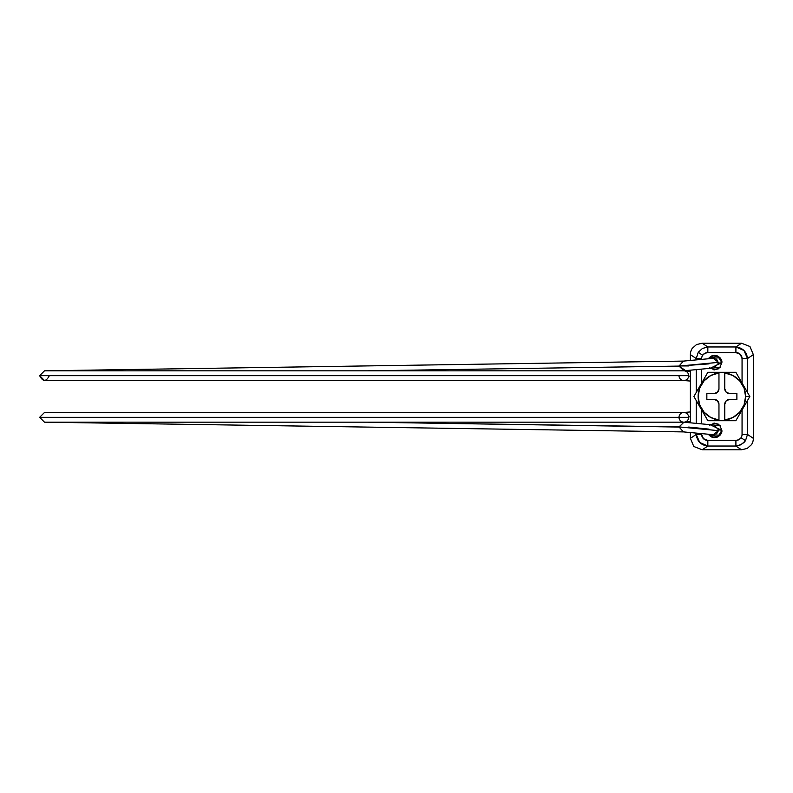 <?xml version="1.0" encoding="UTF-8"?>
<svg xmlns="http://www.w3.org/2000/svg" width="793" height="793" viewBox="0 0 793 793"><rect width="100%" height="100%" fill="white"/><g stroke="black" fill="none" stroke-linecap="round" stroke-linejoin="round"><path stroke-width="1.19" d="M683.715 412.479L44.497 412.479L39.65 417.326L688.691 417.326A4.847 4.847 0 0 0 683.844 412.479A4.847 4.847 0 0 1 688.691 417.326A4.847 4.847 90 0 1 684.032 422.163A4.847 4.847 90 0 1 679.016 417.713A4.847 4.847 -90 0 0 684.042 422.163A4.847 4.847 -90 0 0 688.691 417.326L688.691 417.326A4.847 4.847 -90 0 0 688.671 416.94A4.847 4.847 90 0 1 688.691 417.326L39.65 417.326L49.335 417.475L39.65 417.326L44.497 422.173L683.844 422.173A4.847 4.847 0 0 0 688.691 417.326M684.032 370.837A4.847 4.847 90 0 1 688.671 376.06L690.386 376.199M683.665 412.489A4.847 4.847 90 0 1 688.671 416.94L690.386 416.801L688.671 416.94A4.847 4.847 -90 0 0 683.655 412.489A4.847 4.847 -90 0 0 678.996 417.326M688.691 375.674L39.65 375.674L44.497 380.521L683.844 380.521A4.847 4.847 -90 0 0 688.691 375.674L688.691 375.674A4.847 4.847 90 0 1 683.844 380.521A4.847 4.847 -90 0 0 688.691 375.674A4.847 4.847 -90 0 0 683.844 370.827L44.497 370.827L39.65 375.674L688.691 375.674A4.847 4.847 -90 0 0 684.646 370.896M679.006 426.912L683.923 422.223L678.996 427.06L367.397 422.173L679.006 426.912L683.397 431.888L679.006 426.912L718.448 430.639L679.006 426.912L683.953 422.223M688.691 427.06L709.031 429.132M683.397 431.888L713.274 434.703L718.448 430.639L716.614 433.751M718.418 435.188A4.847 4.768 -84.6 0 0 720.262 434.96L718.765 435.208M721.868 430.202L718.517 429.885L718.448 430.639L718.508 429.885L721.868 430.202M678.996 375.674A4.847 4.847 -90 0 0 683.447 380.501M718.964 367.476A4.847 4.768 -95.4 0 0 720.163 367.278M683.953 370.777L679.006 366.088L684.29 370.757L714.206 367.932L718.508 363.115L721.868 362.798L718.517 363.115L718.448 362.361L713.274 358.297L683.397 361.112L679.006 366.088L718.448 362.361L679.006 366.088L685.42 370.509M709.031 363.868L680.87 365.91M679.006 366.088L367.397 370.827L679.006 366.088M49.335 375.525L39.65 375.674L49.335 375.525M718.418 357.812A4.847 4.768 -95.4 0 1 720.262 358.039L718.765 357.792M719.172 367.466L720.153 367.288M719.172 425.534L720.153 425.712M49.335 375.674C46.113 381.919 42.881 381.919 39.65 375.674M679.006 365.94L688.691 365.94M716.614 359.249L718.517 363.115M688.671 376.06A4.847 4.847 90 0 1 684.121 380.511M720.163 425.722A4.847 4.768 -84.6 0 0 718.964 425.524M718.508 429.885L714.206 425.068L719.241 425.544M709.101 435.159L712.114 437.23L710.27 436.249M735.904 446.033L741.346 444.506L745.489 440.68L741.078 437.736A6.909 6.294 33.7 0 1 735.904 440.402L735.904 446.033L741.514 449.78L702.211 449.78L693.786 446.489L690.386 438.36L696.234 434.455L696.234 433.097L696.234 434.455L690.386 438.36L690.386 432.542L690.386 438.36L693.786 446.489L702.211 449.78L707.832 446.033L735.904 446.033L741.514 449.78L702.211 449.78L707.832 446.033L699.753 442.514L696.234 434.455L701.676 434.455L703.45 438.688L707.832 440.402L735.904 440.402L738.878 439.699L741.078 437.736A6.909 6.294 33.7 0 0 742.06 434.455L742.06 409.961L742.06 434.455L747.502 434.455L753.35 438.36L753.35 354.64L747.502 358.545L747.502 392.456L747.502 358.545L753.35 354.64L753.35 438.36A13.283 12.113 33.7 0 1 751.467 444.665L747.234 448.432L741.514 449.78L747.234 448.432L751.467 444.665A13.283 12.113 33.7 0 0 753.35 438.36L747.502 434.455L745.489 440.68L743.943 442.553L739.879 445.2L735.904 446.033L735.904 440.402L707.832 440.402L707.832 446.033L735.904 446.033M707.832 346.967L702.39 348.494L698.246 352.32L702.657 355.264A6.909 6.294 -146.3 0 1 707.832 352.598L707.832 346.967L735.904 346.967L741.514 343.22L749.94 346.511L753.35 354.64L749.94 346.511L741.514 343.22L702.211 343.22L741.514 343.22L735.904 346.967L743.983 350.486L747.502 358.545C746.639 351.695 742.773 347.83 735.904 346.967L735.904 352.598L707.832 352.598L704.858 353.301L702.657 355.264A6.909 6.294 -146.3 0 0 701.676 358.545L701.676 359.388L701.676 358.545A6.909 6.294 -146.3 0 1 702.657 355.264L698.246 352.32L702.39 348.494L707.832 346.967L702.211 343.22L707.832 346.967L707.832 352.598L735.904 352.598A6.909 6.294 146.3 0 1 742.06 358.545L740.285 354.312L735.904 352.598L735.904 346.967L707.832 346.967M716.664 355.611L712.114 355.77L708.436 358.753L717.685 356.017L721.868 362.599C722.245 359.982 720.51 357.653 716.664 355.631L718.815 356.662M710.131 424.681L721.868 430.401L710.131 424.681M747.502 400.544L747.502 434.455L747.502 400.544M701.676 369.122L701.676 383.039L701.676 369.122M701.676 409.961L701.676 423.878L701.676 409.961M701.676 433.612L701.676 434.455L701.676 433.612M742.06 383.039L742.06 358.545L747.502 358.545L742.06 358.545L742.06 383.039M708.417 358.753L709.467 357.455L714.602 355.333L719.737 357.455L721.868 362.599L719.737 367.734L714.602 369.865L709.467 367.734M714.602 423.135L709.467 425.266L714.602 423.135L719.737 425.266L721.868 430.401L719.737 435.545L714.602 437.667L709.467 435.545L708.417 434.247M696.234 423.373L696.234 400.544L696.234 423.373M696.234 392.456L696.234 369.627L696.234 392.456M696.234 359.903L696.234 358.545L690.386 354.64L690.386 360.458L690.386 354.64A13.283 12.113 -146.3 0 1 692.269 348.335L696.502 344.568L702.211 343.22L696.502 344.568L692.269 348.335A13.283 12.113 -146.3 0 0 690.386 354.64L696.234 358.545L698.246 352.32L696.234 358.545L701.676 358.545L696.234 358.545L696.234 359.903M690.386 370.182L690.386 422.818L690.386 370.182M718.815 436.338L716.664 437.369C720.51 435.347 722.245 433.018 721.868 430.401L720.054 435.208M716.664 437.369L713.799 437.627A7.266 7.266 0 0 1 712.114 437.23M720.054 357.792L721.868 362.599L719.737 367.734M708.436 358.753L709.101 357.841M710.27 356.751L712.114 355.75M721.868 430.401L717.685 436.983L708.436 434.247M721.868 362.599L710.131 368.319L721.868 362.599M741.078 437.736L745.489 440.68L747.502 434.455L742.06 434.455A6.909 6.294 33.7 0 1 741.078 437.736M701.676 434.455L696.234 434.455C697.097 441.304 700.962 445.17 707.832 446.033L707.832 440.402A6.909 6.294 -33.7 0 1 701.676 434.455M749.831 396.5L735.845 372.284L724.772 372.284L724.772 372.948A23.731 23.731 0 0 1 745.598 396.5L749.831 396.5L745.598 396.5A23.731 23.731 0 0 1 724.772 420.052L724.772 420.716L735.845 420.716L749.831 396.5L735.845 420.716L707.881 420.716L693.905 396.5L707.881 372.284L735.845 372.284L749.831 396.5M718.964 388.748L718.964 372.284L707.881 372.284L693.905 396.5L707.881 420.716L718.964 420.716L718.964 420.052A23.731 23.731 0 0 1 718.964 372.948L718.964 388.748L718.964 372.948L710.806 375.505L704.085 380.779L699.674 388.094L698.137 396.5L699.674 404.906L704.085 412.221L710.806 417.495L718.964 420.052L718.964 404.252L717.546 400.822L714.116 399.404L706.85 399.404L706.85 393.596L714.116 393.596L717.546 392.178L718.964 388.748A4.847 4.847 0 0 1 714.116 393.596L706.85 393.596L714.116 393.596M713.849 423.175L718.289 424.126M718.289 368.874L713.849 369.825M693.905 396.5L700.863 408.564M700.893 408.603L707.871 420.686M724.772 372.948L724.772 388.748L726.19 392.178L729.619 393.596L736.885 393.596L736.885 399.404L729.619 399.404L726.19 400.822L724.772 404.252L724.772 420.052L732.93 417.495L739.651 412.221L744.062 404.906L745.598 396.5L744.062 388.094L739.651 380.779L732.93 375.505L724.772 372.948L724.772 388.748A4.847 4.847 0 0 0 729.619 393.596L736.885 393.596L729.619 393.596M706.85 393.596L706.85 399.404L706.85 393.596M706.85 399.404L714.116 399.404L706.85 399.404M714.116 399.404A4.847 4.847 0 0 1 718.964 404.252A4.847 4.847 0 0 0 714.116 399.404M718.964 420.052L718.964 404.252M724.772 404.252L724.772 420.716L724.772 404.252A4.847 4.847 0 0 1 729.619 399.404L736.885 399.404L729.619 399.404M736.885 399.404L736.885 393.596L736.885 399.404M724.772 420.716L718.964 420.716M718.964 372.284L724.772 372.284M690.386 371.342L684.23 370.846M690.386 421.658L684.171 422.163M44.428 422.173L683.586 431.907M718.329 435.188L713.284 434.713M714.196 367.932L719.241 367.456M683.586 361.093L44.428 370.827M680.652 370.827L683.923 370.777M718.329 357.812L713.284 358.287M690.386 411.944L683.655 412.479M690.386 381.056L683.655 380.521M714.206 425.068L684.29 422.243M683.923 422.223L680.652 422.173"/></g></svg>
